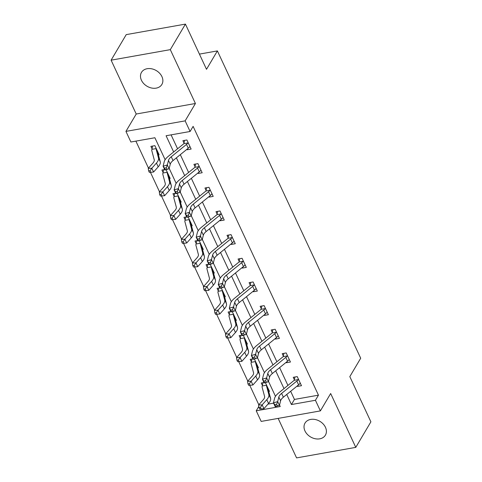 <?xml version="1.0" encoding="UTF-8"?>
<svg xmlns="http://www.w3.org/2000/svg" width="482" height="482" viewBox="0 0 482 482"><rect width="100%" height="100%" fill="white"/><g stroke="black" fill="none" stroke-linecap="round" stroke-linejoin="round"><path stroke-width="0.72" d="M141.431 80.241A11.845 9.086 -149.4 0 0 151.619 88.025A11.845 9.086 -149.4 0 0 161.868 84.452A11.845 9.086 -149.4 0 0 161.916 76.596A11.845 9.086 -149.4 0 0 151.728 68.818A11.845 9.086 -149.4 0 0 141.479 72.384A11.845 9.086 -149.4 0 0 141.431 80.241M304.967 430.944A11.845 9.086 -149.4 0 0 315.156 438.728A11.845 9.086 -149.4 0 0 325.404 435.156A11.845 9.086 -149.4 0 0 325.452 427.305A11.845 9.086 -149.4 0 0 315.264 419.521A11.845 9.086 -149.4 0 0 305.016 423.094A11.845 9.086 -149.4 0 0 304.967 430.944M165.139 159.711L154.891 137.744L130.893 142.009L125.941 131.387L185.142 120.868L190.095 131.484L166.091 135.749L173.659 151.969M136.219 114.017L195.421 103.497L170.309 49.646L185.425 24.1L126.224 34.626L111.107 60.172L136.219 114.017L125.941 131.387M278.156 418.406L296.575 457.9L355.776 447.374L330.664 393.523L320.385 410.893L261.184 421.419L256.231 410.803L280.235 406.537L279.536 405.043M258.816 406.434L256.231 410.803M135.882 141.118L148.474 168.116M150.426 172.315L159.506 191.782M161.464 195.975L170.544 215.442M172.496 219.641L181.575 239.108M183.534 243.302L192.613 262.768M194.565 266.968L203.645 286.435M205.603 290.628L214.677 310.101M216.635 314.294L225.715 333.761M227.673 337.96L236.746 357.427M238.704 361.621L247.784 381.087M249.742 385.287L258.816 404.753M170.309 49.646L111.107 60.172M185.425 24.1L206.507 69.306L217.388 50.911L360.699 358.234L349.812 376.629L370.893 421.828L355.776 447.374M217.388 50.911L199.415 54.105M267.962 404.145L273.577 403.145M268.751 391.523L269.48 391.39L265.395 382.63M263.955 382.515L261.238 383.003L262.383 385.461M257.719 367.856L258.448 367.73L254.357 358.963M252.923 358.855L250.2 359.337L251.351 361.801M246.682 344.196L247.411 344.064L243.326 335.303M241.886 335.189L239.168 335.677L240.313 338.135M235.65 320.53L236.379 320.403L232.288 311.637M230.854 311.529L228.131 312.011L229.281 314.475M224.618 296.864L225.341 296.737L221.256 287.977M219.816 287.862L217.099 288.344L218.244 290.809M213.58 273.204L214.309 273.071L210.224 264.311M208.784 264.202L206.061 264.684L207.212 267.142M202.548 249.537L203.271 249.411L199.187 240.645M197.747 240.536L195.029 241.018L196.18 243.482M191.511 225.877L192.24 225.745L188.155 216.984M186.715 216.87L183.997 217.358L185.142 219.816M180.479 202.211L181.202 202.085L177.117 193.318M175.677 193.21L172.96 193.692L174.11 196.156M169.441 178.551L170.17 178.418L166.085 169.658M164.645 169.543L161.928 170.032L163.073 172.49M158.409 154.885L159.132 154.758L154.891 145.654L150.89 146.365L152.041 148.83M290.658 391.294L294.454 399.433L318.457 395.168L193.113 126.374L190.095 131.484M171.086 134.864L177.575 148.787M180.316 154.656L188.613 172.454M191.348 178.322L199.644 196.114M202.386 201.982L210.682 219.78M213.418 225.648L221.714 243.44M224.449 249.308L232.752 267.106M235.487 272.975L243.784 290.773M246.519 296.641L254.821 314.433M257.557 320.301L265.853 338.099M268.588 343.967L276.891 361.759M279.626 367.627L287.923 385.425M297.255 385.937L297.478 386.413L301.479 385.702L297.237 376.599L293.237 377.31L294.382 379.774M286.224 362.271L286.447 362.747L290.447 362.036L286.2 352.938L282.199 353.649L283.35 356.114M275.192 338.611L275.409 339.087L279.409 338.376L275.168 329.272L271.167 329.983L272.318 332.447M264.154 314.945L264.377 315.421L268.378 314.71L264.13 305.612L260.135 306.323L261.28 308.781M253.122 291.285L253.339 291.761L257.34 291.05L253.098 281.946L249.098 282.657L250.248 285.121M242.085 267.618L242.307 268.094L246.308 267.383L242.066 258.286L238.066 258.997L239.211 261.455M231.053 243.958L231.276 244.434L235.27 243.723L231.029 234.62L227.028 235.33L228.179 237.795M220.015 220.292L220.238 220.768L224.238 220.057L219.997 210.953L215.996 211.664L217.141 214.129M208.983 196.626L209.206 197.102L213.207 196.391L208.959 187.293L204.958 188.004L206.109 190.468M197.945 172.966L198.168 173.442L202.169 172.731L197.927 163.627L193.927 164.338L195.071 166.802M186.914 149.3L187.137 149.775L191.137 149.065L186.889 139.967L182.889 140.678L184.04 143.136M195.421 103.497L185.142 120.868M318.457 395.168L315.433 400.277L320.385 410.893M275.481 396.349L268.498 381.376M264.449 372.682L257.466 357.71M253.412 349.022L246.435 334.05M242.38 325.356L235.397 310.384M231.342 301.696L224.365 286.724M220.31 278.03L213.327 263.058M209.272 254.369L202.295 239.397M198.241 230.703L191.258 215.731M187.209 207.037L180.226 192.065M176.171 183.377L169.188 168.405M286.736 394.475L291.435 404.543L315.433 400.277M176.394 157.837L184.69 175.635M187.426 181.503L195.722 199.295M198.464 205.163L206.76 222.961M209.495 228.83L217.792 246.627M220.533 252.496L228.83 270.288M231.565 276.156L239.861 293.954M242.597 299.822L250.899 317.614M253.634 323.482L261.931 341.28M264.666 347.148L272.969 364.94M275.704 370.809L284 388.606M294.454 399.433L291.435 404.543M298.225 385.148L297.478 386.413M287.194 361.488L286.447 362.747M276.156 337.822L275.409 339.087M265.124 314.162L264.377 315.421M254.092 290.495L253.339 291.761M243.055 266.835L242.307 268.094M232.023 243.169L231.276 244.434M220.985 219.503L220.238 220.768M209.953 195.843L209.206 197.102M198.915 172.176L198.168 173.442M187.884 148.516L187.137 149.775M298.382 379.063L298.262 379.581A6.477 2.765 155 0 1 296.84 381.051L281.608 393.408A9.254 3.952 -25 0 0 278.825 397.041L277.68 401.602L279.446 405.392L275.21 406.657L273.445 402.862L274.589 398.301A13.882 5.929 155 0 1 278.771 392.854L293.996 380.491A1.85 0.789 -25 0 0 294.213 380.298L294.924 377.014M277.343 405.85L276.632 404.332L274.939 404.832L275.65 406.35L279.446 405.392L280.59 400.831A9.254 3.952 -25 0 1 283.38 397.198L298.611 384.841A6.477 2.765 155 0 0 300.033 383.371L300.334 383.238M298.262 379.581L294.213 380.298M274.939 404.832L273.445 402.862L277.68 401.602L276.632 404.332M275.65 406.35L275.21 406.657M262.304 385.974A6.477 2.765 -25 0 0 262.118 387.221L264.582 396.433A9.254 3.952 155 0 1 263.22 399.813L258.605 404.994L262.166 404.868L266.787 399.686A13.882 5.929 -25 0 0 268.829 394.619L266.365 385.407A1.85 0.789 155 0 1 266.353 385.251L262.304 385.974L262.925 382.702M266.383 384.75L268.125 389.046A1.85 0.789 155 0 0 268.131 389.197L270.595 398.409A13.882 5.929 -25 0 1 268.552 403.482L263.937 408.658L261.105 408.935L260.401 407.423L258.973 407.471L259.684 408.989L261.105 408.935M260.401 407.423L262.166 404.868L263.937 408.658M266.377 384.787L266.353 385.251M258.973 407.471L258.605 404.994M287.35 355.397L287.23 355.915A6.477 2.765 155 0 1 285.808 357.385L270.577 369.742A9.254 3.952 -25 0 0 267.787 373.375L266.642 377.936L268.414 381.732L264.178 382.991L262.407 379.201L263.552 374.641A13.882 5.929 155 0 1 267.733 369.188L282.964 356.831A1.85 0.789 -25 0 0 283.181 356.638L283.886 353.348M266.305 382.184L265.6 380.666L263.907 381.172L264.612 382.69L268.414 381.732L269.558 377.171A9.254 3.952 -25 0 1 272.342 373.538L287.573 361.181A6.477 2.765 155 0 0 289.001 359.711L289.296 359.578L287.344 355.433M287.23 355.915L283.181 356.638M263.907 381.172L262.407 379.201L266.642 377.936L265.6 380.666M264.612 382.69L264.178 382.991M276.313 331.737L276.198 332.255A6.477 2.765 155 0 1 274.77 333.725L259.539 346.082A9.254 3.952 -25 0 0 256.755 349.715L255.611 354.276L257.376 358.066L253.14 359.325L251.375 355.535L252.52 350.974A13.882 5.929 155 0 1 256.701 345.528L271.932 333.164A1.85 0.789 -25 0 0 272.143 332.972L272.854 329.688M255.273 358.518L254.562 357.005L252.869 357.505L253.58 359.024L257.376 358.066L258.521 353.505A9.254 3.952 -25 0 1 261.31 349.872L276.541 337.514A6.477 2.765 155 0 0 277.963 336.044L278.265 335.912M276.198 332.255L272.143 332.972M252.869 357.505L251.375 355.535L255.611 354.276L254.562 357.005M253.58 359.024L253.14 359.325M251.267 362.307A6.477 2.765 -25 0 0 251.086 363.561L253.55 372.773A9.254 3.952 155 0 1 252.188 376.153L247.567 381.328L251.134 381.202L255.749 376.026A13.882 5.929 -25 0 0 257.792 370.953L255.327 361.741A1.85 0.789 155 0 1 255.321 361.59L251.267 362.307L251.887 359.036M249.363 383.756L247.941 383.805L248.646 385.323L250.074 385.275L249.363 383.756L251.134 381.202L252.899 384.998L257.521 379.816A13.882 5.929 -25 0 0 259.563 374.749L257.099 365.537A1.85 0.789 155 0 1 257.087 365.38L257.298 365.266M255.352 361.09L255.321 361.59M252.899 384.998L250.074 385.275M247.941 383.805L247.567 381.328M240.235 338.647A6.477 2.765 -25 0 0 240.048 339.894L242.512 349.107A9.254 3.952 155 0 1 241.151 352.487L236.535 357.668L240.096 357.542L244.717 352.36A13.882 5.929 -25 0 0 246.76 347.293L244.296 338.081A1.85 0.789 155 0 1 244.284 337.924L240.235 338.647L240.855 335.376M238.331 360.09L236.903 360.144L237.614 361.663L239.036 361.608L238.331 360.09L240.096 357.542L241.868 361.331L246.489 356.156A13.882 5.929 -25 0 0 248.525 351.083L246.061 341.871A1.85 0.789 155 0 1 246.055 341.72L246.266 341.599M244.314 337.424L244.284 337.924M241.868 361.331L239.036 361.608M236.903 360.144L236.535 357.668M265.281 308.07L265.16 308.588A6.477 2.765 155 0 1 263.738 310.059L248.507 322.416A9.254 3.952 -25 0 0 245.718 326.049L244.573 330.61L246.344 334.406L242.109 335.665L240.337 331.869L241.482 327.308A13.882 5.929 155 0 1 245.663 321.862L260.895 309.504A1.85 0.789 -25 0 0 261.111 309.311L261.822 306.022M244.235 334.857L243.531 333.339L241.837 333.845L242.542 335.364L246.344 334.406L247.489 329.845A9.254 3.952 -25 0 1 250.272 326.212L265.504 313.848A6.477 2.765 155 0 0 266.932 312.384L267.227 312.252M265.16 308.588L261.111 309.311M241.837 333.845L240.337 331.869L244.573 330.61L243.531 333.339M242.542 335.364L242.109 335.665M254.249 284.41L254.128 284.928A6.477 2.765 155 0 1 252.701 286.392L237.475 298.756A9.254 3.952 -25 0 0 234.686 302.389L233.541 306.95L235.306 310.739L231.071 311.999L229.305 308.209L230.45 303.648A13.882 5.929 155 0 1 234.632 298.195L249.863 285.838A1.85 0.789 -25 0 0 250.074 285.645L250.785 282.356M233.204 311.191L232.499 309.673L230.8 310.179L231.511 311.697L235.306 310.739L236.451 306.178A9.254 3.952 -25 0 1 239.241 302.545L254.472 290.188A6.477 2.765 155 0 0 255.894 288.718L256.195 288.585L254.237 284.44M254.128 284.928L250.074 285.645M230.8 310.179L229.305 308.209L233.541 306.95L232.499 309.673M231.511 311.697L231.071 311.999M243.211 260.744L243.091 261.262A6.477 2.765 155 0 1 241.669 262.732L226.438 275.089A9.254 3.952 -25 0 0 223.648 278.723L222.503 283.283L224.275 287.073L220.039 288.338L218.268 284.543L219.412 279.982A13.882 5.929 155 0 1 223.594 274.535L238.825 262.178A1.85 0.789 -25 0 0 239.042 261.979L239.753 258.695M222.166 287.531L221.461 286.013L219.768 286.519L220.473 288.031L224.275 287.073L225.419 282.512A9.254 3.952 -25 0 1 228.209 278.879L243.434 266.522A6.477 2.765 155 0 0 244.862 265.052L245.157 264.919M243.091 261.262L239.042 261.979M219.768 286.519L218.268 284.543L222.503 283.283L221.461 286.013M220.473 288.031L220.039 288.338M229.203 314.981A6.477 2.765 -25 0 0 229.016 316.234L231.481 325.446A9.254 3.952 155 0 1 230.119 328.82L225.498 334.002L229.064 333.875L233.686 328.7A13.882 5.929 -25 0 0 235.722 323.627L233.258 314.415A1.85 0.789 155 0 1 233.252 314.264L229.203 314.981L229.818 311.709M233.282 313.764L235.017 318.054A1.85 0.789 155 0 0 235.029 318.21L237.493 327.423A13.882 5.929 -25 0 1 235.451 332.49L230.83 337.671L228.004 337.948L227.293 336.43L225.871 336.478L226.576 337.996L228.004 337.948M227.293 336.43L229.064 333.875L230.83 337.671M233.276 313.794L233.252 314.264M225.871 336.478L225.498 334.002M218.165 291.321A6.477 2.765 -25 0 0 217.978 292.568L220.449 301.78A9.254 3.952 155 0 1 219.087 305.16L214.466 310.336L218.027 310.215L222.648 305.034A13.882 5.929 -25 0 0 224.69 299.967L222.226 290.754A1.85 0.789 155 0 1 222.214 290.598L218.165 291.321L218.786 288.049M216.261 312.764L214.833 312.818L215.544 314.33L216.966 314.282L216.261 312.764L218.027 310.215L219.798 314.005L224.419 308.823A13.882 5.929 -25 0 0 226.462 303.756L223.991 294.544A1.85 0.789 155 0 1 223.985 294.394L224.196 294.273M222.244 290.098L222.214 290.598M219.798 314.005L216.966 314.282M214.833 312.818L214.466 310.336M207.133 267.655A6.477 2.765 -25 0 0 206.947 268.902L209.411 278.114A9.254 3.952 155 0 1 208.049 281.494L203.428 286.676L206.995 286.549L211.616 281.368A13.882 5.929 -25 0 0 213.659 276.3L211.194 267.088A1.85 0.789 155 0 1 211.182 266.938L207.133 267.655L207.748 264.383M205.23 289.104L203.802 289.152L204.507 290.67L205.935 290.616L205.23 289.104L206.995 286.549L208.76 290.339L213.381 285.163A13.882 5.929 -25 0 0 215.424 280.096L212.96 270.878A1.85 0.789 155 0 1 212.954 270.727L213.158 270.613M211.212 266.432L211.182 266.938M208.76 290.339L205.935 290.616M203.802 289.152L203.428 286.676M196.096 243.988A6.477 2.765 -25 0 0 195.915 245.242L198.379 254.454A9.254 3.952 155 0 1 197.018 257.834L192.396 263.009L195.957 262.883L200.578 257.707A13.882 5.929 -25 0 0 202.621 252.64L200.157 243.428A1.85 0.789 155 0 1 200.15 243.271L196.096 243.988L196.716 240.717M194.192 265.437L192.77 265.486L193.475 267.004L194.903 266.956L194.192 265.437L195.957 262.883L197.728 266.679L202.35 261.497A13.882 5.929 -25 0 0 204.392 256.43L201.928 247.218A1.85 0.789 155 0 1 201.916 247.061L202.127 246.947M200.175 242.771L200.15 243.271M197.728 266.679L194.903 266.956M192.77 265.486L192.396 263.009M185.064 220.328A6.477 2.765 -25 0 0 184.877 221.575L187.341 230.788A9.254 3.952 155 0 1 185.98 234.168L181.359 239.349L184.925 239.223L189.547 234.041A13.882 5.929 -25 0 0 191.589 228.974L189.125 219.762A1.85 0.789 155 0 1 189.113 219.605L185.064 220.328L185.684 217.057M189.143 219.105L190.884 223.401A1.85 0.789 155 0 0 190.89 223.552L193.354 232.764A13.882 5.929 -25 0 1 191.312 237.837L186.697 243.012L183.865 243.29L183.16 241.777L181.732 241.825L182.437 243.344L183.865 243.29M183.16 241.777L184.925 239.223L186.697 243.012M189.137 219.141L189.113 219.605M181.732 241.825L181.359 239.349M174.026 196.662A6.477 2.765 -25 0 0 173.845 197.915L176.31 207.127A9.254 3.952 155 0 1 174.948 210.507L170.327 215.683L173.894 215.556L178.509 210.381A13.882 5.929 -25 0 0 180.551 205.308L178.087 196.096A1.85 0.789 155 0 1 178.081 195.945L174.026 196.662L174.647 193.39M172.122 218.111L170.7 218.159L171.405 219.678L172.833 219.629L172.122 218.111L173.894 215.556L175.659 219.352L180.28 214.171A13.882 5.929 -25 0 0 182.323 209.104L179.858 199.891A1.85 0.789 155 0 1 179.846 199.735L180.057 199.62M178.111 195.445L178.081 195.945M175.659 219.352L172.833 219.629M170.7 218.159L170.327 215.683M232.179 237.084L232.059 237.596A6.477 2.765 155 0 1 230.631 239.066L215.406 251.423A9.254 3.952 -25 0 0 212.616 255.056L211.471 259.617L213.237 263.413L209.001 264.672L207.236 260.882L208.381 256.322A13.882 5.929 155 0 1 212.562 250.869L227.793 238.512A1.85 0.789 -25 0 0 228.004 238.319L228.715 235.029M211.134 263.865L210.429 262.347L208.73 262.853L209.441 264.371L213.237 263.413L214.382 258.852A9.254 3.952 -25 0 1 217.171 255.219L232.402 242.862A6.477 2.765 155 0 0 233.824 241.392L234.125 241.259M232.059 237.596L228.004 238.319M208.73 262.853L207.236 260.882L211.471 259.617L210.429 262.347M209.441 264.371L209.001 264.672M221.142 213.418L221.021 213.936A6.477 2.765 155 0 1 219.599 215.406L204.368 227.763A9.254 3.952 -25 0 0 201.578 231.396L200.44 235.957L202.205 239.747L197.969 241.012L196.198 237.216L197.343 232.655A13.882 5.929 155 0 1 201.524 227.209L216.755 214.852A1.85 0.789 -25 0 0 216.972 214.653L217.683 211.369M200.102 240.205L199.391 238.686L197.698 239.193L198.403 240.705L202.205 239.747L203.35 235.186A9.254 3.952 -25 0 1 206.139 231.553L221.365 219.196A6.477 2.765 155 0 0 222.792 217.725L223.088 217.593L221.136 213.454M221.021 213.936L216.972 214.653M197.698 239.193L196.198 237.216L200.44 235.957L199.391 238.686M198.403 240.705L197.969 241.012M210.11 189.757L209.989 190.27A6.477 2.765 155 0 1 208.561 191.74L193.336 204.097A9.254 3.952 -25 0 0 190.547 207.73L189.402 212.291L191.173 216.087L186.938 217.346L185.166 213.556L186.311 208.995A13.882 5.929 155 0 1 190.492 203.543L205.724 191.185A1.85 0.789 -25 0 0 205.935 190.993L206.645 187.703M189.065 216.538L188.36 215.02L186.661 215.526L187.371 217.045L191.173 216.087L192.312 211.526A9.254 3.952 -25 0 1 195.102 207.893L210.333 195.535A6.477 2.765 155 0 0 211.755 194.065L212.056 193.933L210.104 189.788M209.989 190.27L205.935 190.993M186.661 215.526L185.166 213.556L189.402 212.291L188.36 215.02M187.371 217.045L186.938 217.346M199.072 166.091L198.952 166.609A6.477 2.765 155 0 1 197.53 168.079L182.298 180.437A9.254 3.952 -25 0 0 179.509 184.07L178.37 188.631L180.135 192.42L175.9 193.68L174.135 189.89L175.273 185.329A13.882 5.929 155 0 1 179.461 179.882L194.686 167.519A1.85 0.789 -25 0 0 194.903 167.326L195.614 164.043M178.033 192.872L177.322 191.36L175.629 191.86L176.334 193.378L180.135 192.42L181.28 187.86A9.254 3.952 -25 0 1 184.07 184.226L199.301 171.869A6.477 2.765 155 0 0 200.723 170.399L201.024 170.267M198.952 166.609L194.903 167.326M175.629 191.86L174.135 189.89L178.37 188.631L177.322 191.36M176.334 193.378L175.9 193.68M162.994 173.002A6.477 2.765 -25 0 0 162.808 174.249L165.272 183.461A9.254 3.952 155 0 1 163.91 186.841L159.295 192.023L162.856 191.896L167.477 186.715A13.882 5.929 -25 0 0 169.519 181.648L167.055 172.435A1.85 0.789 155 0 1 167.043 172.279L162.994 173.002L163.615 169.73M161.09 194.445L159.663 194.499L160.373 196.017L161.795 195.963L161.09 194.445L162.856 191.896L164.627 195.686L169.242 190.511A13.882 5.929 -25 0 0 171.285 185.437L168.821 176.225A1.85 0.789 155 0 1 168.814 176.075L169.019 175.954M167.073 171.779L167.043 172.279M164.627 195.686L161.795 195.963M159.663 194.499L159.295 192.023M188.04 142.425L187.92 142.943A6.477 2.765 155 0 1 186.498 144.413L171.267 156.77A9.254 3.952 -25 0 0 168.477 160.404L167.332 164.965L169.104 168.76L164.868 170.019L163.097 166.224L164.242 161.663A13.882 5.929 155 0 1 168.423 156.216L183.654 143.859A1.85 0.789 -25 0 0 183.871 143.666L184.576 140.376M166.995 169.212L166.29 167.694L164.597 168.2L165.302 169.718L169.104 168.76L170.248 164.199A9.254 3.952 -25 0 1 173.032 160.566L188.263 148.203A6.477 2.765 155 0 0 189.685 146.739L189.986 146.606M187.92 142.943L183.871 143.666M164.597 168.2L163.097 166.224L167.332 164.965L166.29 167.694M165.302 169.718L164.868 170.019M151.957 149.336A6.477 2.765 -25 0 0 151.776 150.589L154.24 159.801A9.254 3.952 155 0 1 152.878 163.175L148.257 168.357L151.824 168.23L156.439 163.055A13.882 5.929 -25 0 0 158.482 157.982L156.017 148.769A1.85 0.789 155 0 1 156.011 148.619L151.957 149.336L152.577 146.064M150.053 170.785L148.631 170.833L149.336 172.351L150.764 172.303L150.053 170.785L151.824 168.23L153.589 172.026L158.21 166.844A13.882 5.929 -25 0 0 160.253 161.777L157.789 152.565A1.85 0.789 155 0 1 157.777 152.408L157.988 152.294M156.041 148.119L156.011 148.619M153.589 172.026L150.764 172.303M148.631 170.833L148.257 168.357M300.316 383.25L298.376 379.093M283.38 397.198L281.608 393.408M280.59 400.831L278.825 397.041M298.611 384.841L296.84 381.051M266.787 399.686L268.552 403.482M268.829 394.619L270.595 398.409M266.365 385.407L268.131 389.197M272.342 373.538L270.577 369.742M269.558 377.171L267.787 373.375M287.573 361.181L285.808 357.385M278.247 335.924L276.307 331.767M261.31 349.872L259.539 346.082M258.521 353.505L256.755 349.715M276.541 337.514L274.77 333.725M255.346 361.12L257.28 365.272M255.749 376.026L257.521 379.816M257.792 370.953L259.563 374.749M255.327 361.741L257.099 365.537M244.308 337.46L246.248 341.611M244.717 352.36L246.489 356.156M246.76 347.293L248.525 351.083M244.296 338.081L246.061 341.871M267.209 312.258L265.275 308.106M250.272 326.212L248.507 322.416M247.489 329.845L245.718 326.049M265.504 313.848L263.738 310.059M239.241 302.545L237.475 298.756M236.451 306.178L234.686 302.389M254.472 290.188L252.701 286.392M245.139 264.931L243.205 260.78M228.209 278.879L226.438 275.089M225.419 282.512L223.648 278.723M243.434 266.522L241.669 262.732M233.686 328.7L235.451 332.49M235.722 323.627L237.493 327.423M233.258 314.415L235.029 318.21M222.238 290.128L224.178 294.285M222.648 305.034L224.419 308.823M224.69 299.967L226.462 303.756M222.226 290.754L223.991 294.544M211.206 266.468L213.14 270.619M211.616 281.368L213.381 285.163M213.659 276.3L215.424 280.096M211.194 267.088L212.96 270.878M200.169 242.801L202.109 246.959M200.578 257.707L202.35 261.497M202.621 252.64L204.392 256.43M200.157 243.428L201.928 247.218M189.547 234.041L191.312 237.837M191.589 228.974L193.354 232.764M189.125 219.762L190.89 223.552M178.099 195.475L180.039 199.626M178.509 210.381L180.28 214.171M180.551 205.308L182.323 209.104M178.087 196.096L179.858 199.891M234.107 241.265L232.173 237.114M217.171 255.219L215.406 251.423M214.382 258.852L212.616 255.056M232.402 242.862L230.631 239.066M206.139 231.553L204.368 227.763M203.35 235.186L201.578 231.396M221.365 219.196L219.599 215.406M195.102 207.893L193.336 204.097M192.312 211.526L190.547 207.73M210.333 195.535L208.561 191.74M201.006 170.279L199.066 166.121M184.07 184.226L182.298 180.437M181.28 187.86L179.509 184.07M199.301 171.869L197.53 168.079M167.067 171.815L169.001 175.966M167.477 186.715L169.242 190.511M169.519 181.648L171.285 185.437M167.055 172.435L168.821 176.225M189.968 146.612L188.034 142.461M173.032 160.566L171.267 156.77M170.248 164.199L168.477 160.404M188.263 148.203L186.498 144.413M156.035 148.149L157.969 152.3M156.439 163.055L158.21 166.844M158.482 157.982L160.253 161.777M156.017 148.769L157.789 152.565"/></g></svg>
